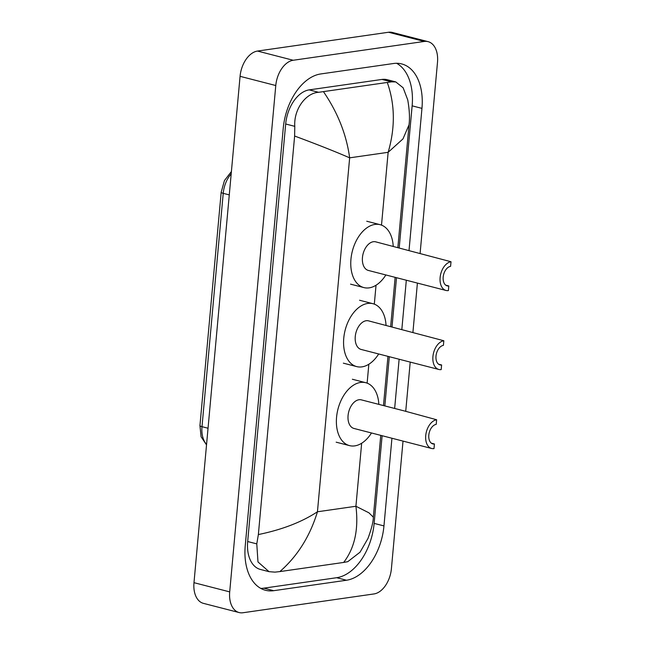 <?xml version="1.0" encoding="UTF-8"?>
<svg xmlns="http://www.w3.org/2000/svg" width="645" height="645" viewBox="0 0 645 645"><rect width="100%" height="100%" fill="white"/><g stroke="black" fill="none" stroke-linecap="round" stroke-linejoin="round"><path stroke-width="0.97" d="M403.02 441.099L391.41 568.672A23.623 14.771 -75.5 0 1 373.987 593.94L242.923 612.75A23.623 14.771 -75.5 0 1 239.134 612.557L203.417 603.357A23.623 14.771 -75.5 0 1 193.984 582.677L240.069 76.328A23.623 14.771 -75.5 0 1 257.5 51.06L388.556 32.25A23.623 14.771 -75.5 0 1 392.353 32.444L428.062 41.643A23.623 14.771 -75.5 0 1 437.495 62.323L420.113 253.324M239.134 612.557A23.623 14.771 -75.5 0 1 229.701 591.884L275.778 85.527A23.623 14.771 -75.5 0 1 293.209 60.259L424.265 41.449A23.623 14.771 -75.5 0 1 428.062 41.643M417.404 283.082L412.921 332.336M410.212 362.095L405.729 411.341M409.027 250.429L421.959 108.376A50.794 31.758 104.5 0 0 401.674 63.919A50.794 31.758 104.5 0 0 393.514 63.508L320.702 73.957A50.794 31.758 104.5 0 0 283.236 128.282L245.237 545.823A50.794 31.758 104.5 0 0 265.514 590.28A50.794 31.758 104.5 0 0 273.673 590.691L346.486 580.242A50.794 31.758 104.5 0 0 383.96 525.917L391.934 438.245M394.651 408.446L399.126 359.233M401.835 329.442L406.318 280.228M399.207 247.898L412.139 105.845A50.794 31.758 104.5 0 0 396.602 63.283M260.765 588.385A50.794 31.758 104.5 0 0 263.853 588.159L336.666 577.71A50.794 31.758 104.5 0 0 374.14 523.385L382.114 435.714M384.831 405.915L389.306 356.709M392.015 326.91L396.498 277.697M395.756 81.907L387.137 79.69A31.895 19.939 104.5 0 0 382.017 79.432L309.205 89.881A31.895 19.939 104.5 0 0 285.679 123.993L247.68 541.534A31.895 19.939 104.5 0 0 260.411 569.446L269.029 571.672L257.976 561.94L256.783 543.88L258.363 534.56L294.628 136.03L294.781 126.339C293.652 109.287 305.867 92.936 318.622 92.308L391.434 81.859L395.756 81.915L403.133 87.776L407.737 99.886C409.47 109.892 409.906 118.188 409.027 124.799L397.86 247.551M258.363 534.56C282.075 529.682 301.771 522.087 317.445 511.775C309.979 536.293 297.45 556.232 279.857 571.591L274.955 572.131L269.029 571.672M373.318 517.169C373.358 521.563 371.576 528.666 367.956 538.486L360.031 552.209L347.76 561.682L343.664 562.432C354.669 548.089 358.749 529.368 355.919 506.26L368.94 512.823L373.326 517.169L380.768 435.367M279.857 571.591L343.664 562.432M323.524 91.767C337.778 112.617 346.486 134.636 349.655 157.84C335.481 151.656 317.138 144.391 294.628 136.03M409.035 124.799L402.972 138.909L388.137 152.317C395.312 127.726 395.046 104.498 387.331 82.608M436.633 419.758A14.762 9.232 -75.5 0 0 425.982 433.706A14.762 9.232 -75.5 0 0 431.634 448.477A14.762 9.232 -75.5 0 0 434.004 448.597L434.424 443.978A10.038 6.281 -75.5 0 1 432.811 443.897A10.038 6.281 -75.5 0 1 428.973 433.859A10.038 6.281 -75.5 0 1 436.214 424.37L436.633 419.758L403.955 410.841M434.424 443.978L431.36 443.188M403.955 410.849L361.337 399.86A14.762 9.232 104.5 0 0 358.967 399.747A14.762 9.232 104.5 0 0 348.316 413.695A14.762 9.232 104.5 0 0 353.968 428.457L431.634 448.477M371.488 432.972A32.484 20.309 -75.5 0 1 354.766 445.88A32.484 20.309 -75.5 0 1 349.542 445.622A32.484 20.309 -75.5 0 1 337.109 413.131A32.484 20.309 -75.5 0 1 360.539 382.445A32.484 20.309 -75.5 0 1 365.755 382.703A32.484 20.309 -75.5 0 1 378.857 404.375M438.826 369.464A14.762 9.232 -75.5 0 0 441.196 369.585L441.615 364.973A10.038 6.281 -75.5 0 1 440.003 364.893A10.038 6.281 -75.5 0 1 436.165 354.847A10.038 6.281 -75.5 0 1 443.405 345.365L443.825 340.745L368.529 320.855A14.762 9.232 104.5 0 0 366.15 320.734A14.762 9.232 104.5 0 0 355.508 334.682A14.762 9.232 104.5 0 0 361.16 349.453L438.826 369.464A14.762 9.232 -75.5 0 1 433.174 354.702A14.762 9.232 -75.5 0 1 443.825 340.745M441.615 364.973L438.552 364.183M378.68 353.968A32.484 20.309 -75.5 0 1 361.958 366.868A32.484 20.309 -75.5 0 1 356.733 366.61A32.484 20.309 -75.5 0 1 344.301 334.126A32.484 20.309 -75.5 0 1 367.731 303.432A32.484 20.309 -75.5 0 1 372.947 303.698A32.484 20.309 -75.5 0 1 386.049 325.37M446.018 290.46A14.762 9.232 -75.5 0 0 448.388 290.572L448.807 285.961A10.038 6.281 -75.5 0 1 447.195 285.88A10.038 6.281 -75.5 0 1 443.349 275.842A10.038 6.281 -75.5 0 1 450.589 266.353L451.016 261.741L375.721 241.843A14.762 9.232 104.5 0 0 373.342 241.722A14.762 9.232 104.5 0 0 362.7 255.678A14.762 9.232 104.5 0 0 368.351 270.44L446.018 290.46A14.762 9.232 -75.5 0 1 440.366 275.689A14.762 9.232 -75.5 0 1 451.016 261.741M448.807 285.961L445.743 285.171M385.863 274.955A32.484 20.309 -75.5 0 1 369.142 287.864A32.484 20.309 -75.5 0 1 363.925 287.597A32.484 20.309 -75.5 0 1 351.493 255.114A32.484 20.309 -75.5 0 1 374.922 224.428A32.484 20.309 -75.5 0 1 380.139 224.686A32.484 20.309 -75.5 0 1 393.232 246.358M381.509 225.121L388.137 152.317L349.655 157.84L317.445 511.775L355.919 506.26L361.66 443.252M376.035 285.227L374.318 304.134M368.843 364.24L367.126 383.138M424.265 41.449L388.556 32.25M293.209 60.259L257.5 51.06M275.778 85.527L240.069 76.328M229.701 591.884L193.984 582.677M412.139 105.845L421.959 108.376M374.14 523.385L383.96 525.917M336.666 577.71L346.486 580.242M263.853 588.159L273.673 590.691M247.68 541.534L256.783 543.88M285.679 123.993L294.781 126.339M309.205 89.881L318.622 92.308M382.017 79.432L391.434 81.859M208.045 428.24L201.998 426.676A5.91 1.161 -174.8 0 1 199.942 425.595L221.179 192.25A5.91 1.161 5.2 0 0 223.226 193.339L201.998 426.676A23.623 14.771 104.5 0 0 206.569 444.389M231.2 173.827A23.623 14.771 104.5 0 0 223.226 193.339L229.281 194.895M383.477 405.568L387.959 356.354M390.668 326.564L395.143 277.35M221.179 192.25L224.468 180.511L231.402 171.57M206.529 444.905L201.087 436.778L199.942 425.595M365.755 382.703L352.364 379.252M349.542 445.622L336.158 442.172M372.947 303.698L359.555 300.248M356.733 366.61L343.342 363.159M380.139 224.686L366.747 221.235M363.925 287.597L350.533 284.147"/></g></svg>
